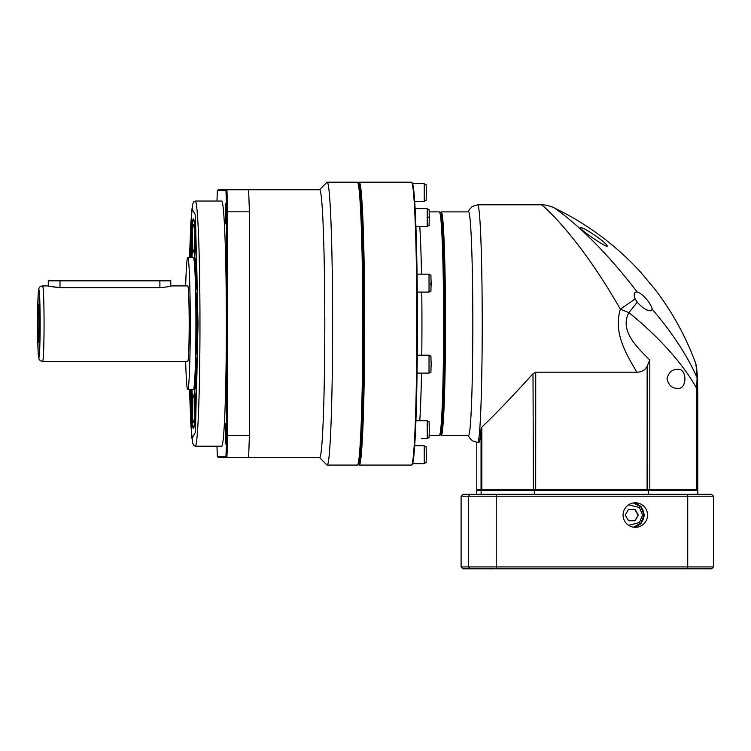 <?xml version="1.0" encoding="UTF-8"?>
<svg xmlns="http://www.w3.org/2000/svg" width="751" height="751" viewBox="0 0 751 751"><rect width="100%" height="100%" fill="white"/><g stroke="black" fill="none" stroke-linecap="round" stroke-linejoin="round"><path stroke-width="1.13" d="M440.274 212.749L441.053 211.97A111.749 4.281 90 0 1 441.222 211.885L468.549 211.885A111.749 4.281 90 0 1 472.83 323.634A111.749 4.281 90 0 1 468.549 435.383L441.222 435.383A111.749 4.281 90 0 1 441.053 435.298L440.274 434.519M541.264 204.816L477.674 204.816A118.818 4.553 90 0 1 482.226 323.634A118.818 4.553 90 0 1 477.674 442.452L478.913 442.452A118.818 4.553 -90 0 0 481.053 428.558L481.832 427.084C496.355 413.21 513.412 395.411 533.003 373.688L535.726 372.186L636.848 372.186C626.944 355.185 612.929 333.266 620.382 309.196C613.623 297.368 604.574 282.592 596.754 270.998C587.554 257.302 580.683 248.177 573.022 238.48C557.524 218.926 542.87 205.126 541.264 204.816C545.142 204.394 552.867 206.994 553.74 207.68L553.74 207.68C586.831 223.563 615.764 245.014 640.547 272.031L655.745 290.28C672.502 312.425 685.729 336.532 695.426 362.583L695.407 362.517M441.222 211.885A111.749 4.281 90 0 1 445.503 323.634A111.749 4.281 90 0 1 441.222 435.383M440.114 212.918L441.785 220.09L443.221 243.793L444.526 323.634L443.221 403.475L441.785 427.178L440.114 434.36M553.431 207.567C554.219 207.304 570.826 219.621 586.4 234.65C603.175 250.609 620.101 269.731 637.177 292.008L636.67 291.961C634.022 292.13 633.525 294.458 635.168 298.945L620.382 309.196L628.916 312.632C619.528 330.055 636.05 346.305 648.554 358.8L649.812 360.02L647.137 366.103C645.015 370.196 641.579 372.224 636.848 372.186M637.177 292.008L637.252 292.017C641.523 292.759 651.267 303.244 652.234 309.318L650.469 310.82M580.485 227.515C578.43 228.83 603.813 245.99 607.061 246.375C609.784 245.089 584.316 227.131 580.485 227.515M695.041 362.066C695.783 362.207 696.459 367.399 697.078 377.65C686.733 354.744 671.788 331.961 652.234 309.318M481.053 428.558L481.053 489.605L697.745 489.605L697.745 388.455L696.74 388.455C683.147 363.813 657.951 335.922 628.916 312.632L637.27 302.221L635.168 298.945M481.992 490.544L481.053 489.605L476.772 489.605L476.772 442.414L476.772 489.605L477.72 490.544L476.772 489.605M650.544 310.82L650.544 310.82C646.489 310.567 642.067 307.703 637.27 302.221M677.214 388.295C672.042 388.37 668.634 385.225 666.991 378.861C668.634 372.496 672.042 369.351 677.214 369.436C687.465 367.295 687.465 390.436 677.214 388.295M697.604 380.438L697.078 377.65L696.74 388.455L696.74 489.605L695.895 490.544M697.745 489.605L696.806 490.544L697.745 489.605L697.595 379.875C696.665 365.549 695.952 364.395 695.858 363.963L695.426 362.573M358.086 183.235A140.503 5.388 90 0 1 363.681 323.634A140.503 5.388 90 0 1 358.086 464.043M358.293 464.249L359.034 464.982A141.451 5.426 -90 0 0 359.241 465.085A141.451 5.426 -90 0 0 364.657 323.634A141.451 5.426 -90 0 0 359.241 182.183A141.451 5.426 -90 0 0 359.034 182.286L358.293 183.028M359.241 465.085L411.445 465.085A141.451 5.426 -90 0 0 411.651 464.982A141.451 5.426 -90 0 0 416.861 323.634A141.451 5.426 -90 0 0 411.651 182.286A141.451 5.426 -90 0 0 411.445 182.183L359.241 182.183M411.651 464.982L412.215 464.418A140.888 5.398 -90 0 0 417.406 323.634A140.888 5.398 -90 0 0 412.215 182.859L411.651 182.286M429.262 435.383L439.335 435.383A111.749 4.281 -90 0 0 439.495 435.298A111.749 4.281 -90 0 0 443.616 323.634A111.749 4.281 -90 0 0 439.495 211.97A111.749 4.281 -90 0 0 439.335 211.885L429.262 211.885M439.495 435.298L440.443 434.36A110.801 4.243 -90 0 0 444.526 323.634A110.801 4.243 -90 0 0 440.443 212.918L439.495 211.97M428.887 217.02L428.896 217.593M430.736 283.127L430.727 284.817M634.755 520.725L638.312 515.064L635.046 520.725L628.512 520.725L625.254 515.064L628.512 509.403L635.046 509.403L638.312 515.064M638.021 515.064L634.755 509.403M634.004 527.249L641.016 523.785L644.489 515.064L641.016 506.343L634.004 502.879M647.569 515.064A12.26 12.251 90 0 0 635.318 502.804A12.26 12.251 90 0 0 623.077 515.064A12.26 12.251 90 0 0 635.318 527.324A12.26 12.251 90 0 0 647.569 515.064M687.005 568.817L687.728 566.93L713.45 566.93L711.544 568.817L463.01 568.817L461.105 566.93L461.105 496.204L468.446 496.204L468.446 566.93L461.105 566.93M470.314 568.817L468.446 566.93L496.223 566.93L496.223 496.204L468.446 496.204L470.314 494.318L463.01 494.318L461.105 496.204M496.805 568.817L496.223 566.93L687.728 566.93L687.728 496.204L687.005 494.318L470.314 494.318M496.805 494.318L496.223 496.204L713.45 496.204L711.544 494.318L687.005 494.318M713.45 566.93L713.45 496.204M534.308 494.318L534.308 490.544L481.1 490.544L481.1 494.318M476.716 494.318L476.716 490.544L481.1 490.544M697.829 494.318L697.829 490.544L648.554 490.544L648.554 494.318M534.308 490.544L648.554 490.544M244.282 457.537L319.663 457.537A133.903 5.135 -90 0 0 324.798 323.634A133.903 5.135 -90 0 0 319.663 189.731L248.562 189.731A174.457 6.684 90 0 1 249.407 211.82L249.407 435.458A174.457 6.684 90 0 1 248.562 457.537L218.316 457.537L217.386 456.599A173.509 6.656 90 0 1 216.955 446.225M319.56 457.537L326.995 464.982A141.451 5.426 -90 0 0 327.201 465.085A141.451 5.426 -90 0 0 332.627 323.634A141.451 5.426 -90 0 0 327.201 182.183A141.451 5.426 -90 0 0 326.995 182.286L319.56 189.731M327.201 465.085L357.354 465.085A141.451 5.426 -90 0 0 357.56 464.982A141.451 5.426 -90 0 0 362.78 323.634A141.451 5.426 -90 0 0 357.56 182.286A141.451 5.426 -90 0 0 357.354 182.183L327.201 182.183M226.276 433.656L225.882 444.029L225.478 433.656L225.882 423.282L226.276 433.656M226.276 213.613L225.882 223.986L225.478 213.613L225.882 203.239L226.276 213.613M357.56 464.982L358.499 464.043A140.503 5.388 -90 0 0 363.681 323.634A140.503 5.388 -90 0 0 358.499 183.235L357.56 182.286M226.361 323.634A122.591 4.703 -90 0 0 221.658 201.043L195.279 201.043A122.591 4.703 90 0 1 199.973 323.634A122.591 4.703 90 0 1 195.279 446.225L221.658 446.225A122.591 4.703 -90 0 0 226.361 323.634M190.275 389.647A104.671 4.008 -90 0 0 193.392 428.305A104.671 4.008 -90 0 0 193.542 428.23A104.671 4.008 -90 0 0 197.41 323.634A104.671 4.008 -90 0 0 193.542 219.039A104.671 4.008 -90 0 0 193.392 218.963A104.671 4.008 -90 0 0 190.275 257.621M190.322 257.621A103.732 3.98 90 0 1 193.392 219.902A103.732 3.98 90 0 1 197.372 323.634A103.732 3.98 90 0 1 193.392 427.366A103.732 3.98 90 0 1 190.322 389.647M187.741 389.647L193.392 389.647A66.013 2.535 -90 0 0 195.927 323.634A66.013 2.535 -90 0 0 193.392 257.621L187.741 257.621A66.013 2.535 90 0 1 190.266 323.634A66.013 2.535 90 0 1 187.741 389.647A66.013 2.535 90 0 1 185.666 361.353M185.666 285.915A66.013 2.535 90 0 1 187.741 257.621M170.777 280.827L48.271 280.827L48.28 285.915L42.619 285.915A37.719 1.446 90 0 1 44.065 323.634A37.719 1.446 90 0 1 42.619 361.353L187.741 361.353A37.719 1.446 -90 0 0 189.186 323.634A37.719 1.446 -90 0 0 187.741 285.915L170.777 285.915C170.383 286.478 166.75 287.06 159.907 287.652L60.014 287.652C45.135 285.755 44.853 285.755 59.151 287.652M170.787 285.915L170.787 280.827L170.224 280.254L48.843 280.254M38.132 323.634A18.859 0.723 -90 0 0 38.874 342.494A18.859 0.723 -90 0 0 39.578 323.634A18.859 0.723 -90 0 0 38.874 304.784A18.859 0.723 -90 0 0 38.132 323.634M249.407 435.458L227.741 435.458A174.457 6.684 90 0 1 226.886 457.537L225.938 456.599L217.386 456.599M249.407 211.82L227.741 211.82L227.741 435.458L226.755 435.111A173.509 6.656 90 0 1 225.938 456.599M248.562 189.731L226.886 189.731A174.457 6.684 90 0 1 227.741 211.82L226.755 212.157L226.755 435.111M216.955 201.043A173.509 6.656 90 0 1 217.386 190.67L218.316 189.731L226.886 189.731L225.938 190.67A173.509 6.656 90 0 1 226.755 212.157M217.386 190.67L225.938 190.67M194.593 229.712A99.019 3.793 -90 0 0 193.392 224.624A99.019 3.793 -90 0 0 192.19 229.712L192.528 253.65A73.551 2.816 90 0 1 193.392 250.083A73.551 2.816 90 0 1 194.256 253.65L194.593 229.712M192.096 257.621L191.693 235.054A99.019 3.793 -90 0 0 190.566 257.621M190.566 389.647A99.019 3.793 -90 0 0 191.693 412.215L192.096 389.647M192.19 417.556A99.019 3.793 -90 0 0 193.392 422.653A99.019 3.793 -90 0 0 194.593 417.556L194.256 393.618A73.551 2.816 90 0 1 193.392 397.185A73.551 2.816 90 0 1 192.528 393.618L192.566 417.556A99.019 3.793 -90 0 0 193.58 422.531M195.091 412.215A99.019 3.793 -90 0 0 196.79 367.887L195.908 357.119A73.551 2.816 90 0 1 194.678 389.121L195.091 412.215M196.997 354.979A99.019 3.793 -90 0 0 196.997 292.289L196.077 301.001A73.551 2.816 90 0 1 196.077 346.267L196.997 354.979M196.79 279.381A99.019 3.793 -90 0 0 195.091 235.054L194.678 258.147A73.551 2.816 90 0 1 195.908 290.149L196.79 279.381M192.19 229.712L192.866 251.36M193.58 224.746A99.019 3.793 -90 0 0 192.566 229.712M194.293 251.36A73.551 2.816 -90 0 0 193.767 250.083L193.392 250.083M191.777 239.409A99.019 3.793 -90 0 0 190.942 257.621M190.942 389.647A99.019 3.793 -90 0 0 191.777 407.859M192.866 395.918L192.566 417.556M193.392 397.185L193.767 397.185A73.551 2.816 -90 0 0 194.293 395.918M194.678 389.121L195.391 407.859M195.053 389.121A73.551 2.816 -90 0 0 196.208 360.771M197.034 295.5L196.077 301.001M196.077 346.267L197.034 351.768M196.452 346.267A73.551 2.816 -90 0 0 196.452 301.001M195.391 239.409L194.678 258.147M196.208 286.497A73.551 2.816 -90 0 0 195.053 258.147M535.726 372.186L535.688 490.544M647.109 490.544L647.146 366.103M533.003 373.688L533.426 490.544M481.832 427.084L481.832 489.605L482.649 490.544M649.333 490.544L649.812 489.605L649.812 360.02M419.781 226.549A111.749 4.281 90 0 1 421.499 274.171M421.771 292.092A111.749 4.281 90 0 1 421.949 323.634A111.749 4.281 90 0 1 421.771 355.185M424.259 183.601C427.122 186.483 425.695 180.109 426.418 192.556C425.695 205.004 427.122 198.639 424.259 201.512L424.259 183.601L412.599 183.601M427.216 208.637C430.023 211.341 428.652 205.258 429.365 217.593C428.652 229.928 430.023 223.836 427.216 226.549L427.216 208.637L415.125 208.637M429.037 274.171C431.853 276.894 430.483 270.782 431.196 283.127C430.483 295.462 431.853 289.379 429.037 292.092L429.037 274.171L417.068 274.171M429.037 355.185C431.853 357.889 430.483 351.815 431.196 364.141C430.483 376.495 431.853 370.374 429.037 373.097L429.037 355.185L417.274 355.185M427.216 420.72C430.023 423.433 428.652 417.34 429.365 429.675C428.652 442.01 430.023 435.927 427.216 438.64L427.216 420.72L415.923 420.72M424.259 445.756C427.122 448.629 425.695 442.264 426.418 454.712C425.695 467.16 427.122 460.795 424.259 463.667L424.259 445.756L414.702 445.756M421.302 438.64L427.216 438.64M421.499 373.097A111.749 4.281 90 0 1 419.781 420.72M643.973 515.064A12.26 12.251 -90 0 1 633.525 527.193L641.007 523.072L643.973 515.064L641.007 507.066L633.525 502.935A12.26 12.251 -90 0 1 643.973 515.064M628.662 504.775L639.523 507.61L642.518 515.064L639.523 522.518L628.662 525.353M195.279 201.043L193.786 201.662L192.631 204.375L190.885 222.024L189.515 257.621L191.984 208.665L195.41 215.002L198.02 323.634L195.41 432.276L191.984 438.612L189.515 389.647L190.885 425.244L192.631 442.893L193.786 445.606L195.279 446.225M40.16 323.634C40.207 333.566 39.822 357.119 38.855 357.579C37.888 357.119 37.503 333.566 37.55 323.634C37.503 313.702 37.888 290.149 38.855 289.689C39.822 290.149 40.207 313.702 40.16 323.634M159.907 287.652L159.879 280.254M60.014 287.652L59.996 280.254M477.674 204.816L472.201 206.525L469.234 209.754L468.277 211.885M477.674 442.452L472.201 440.743L469.234 437.514L468.277 435.383M414.702 201.512L424.259 201.512M415.923 226.549L427.216 226.549M417.274 292.092L429.037 292.092M417.068 373.097L429.037 373.097M412.599 463.667L424.259 463.667M42.619 285.915C40.338 286.291 39.108 287.182 38.939 288.591L38.151 294.861L37.55 323.634L38.151 352.407L38.939 358.678C39.108 360.086 40.338 360.978 42.619 361.353M193.927 219.902L193.392 219.902M193.927 427.366L193.392 427.366M48.834 280.254L48.271 280.827"/></g></svg>
